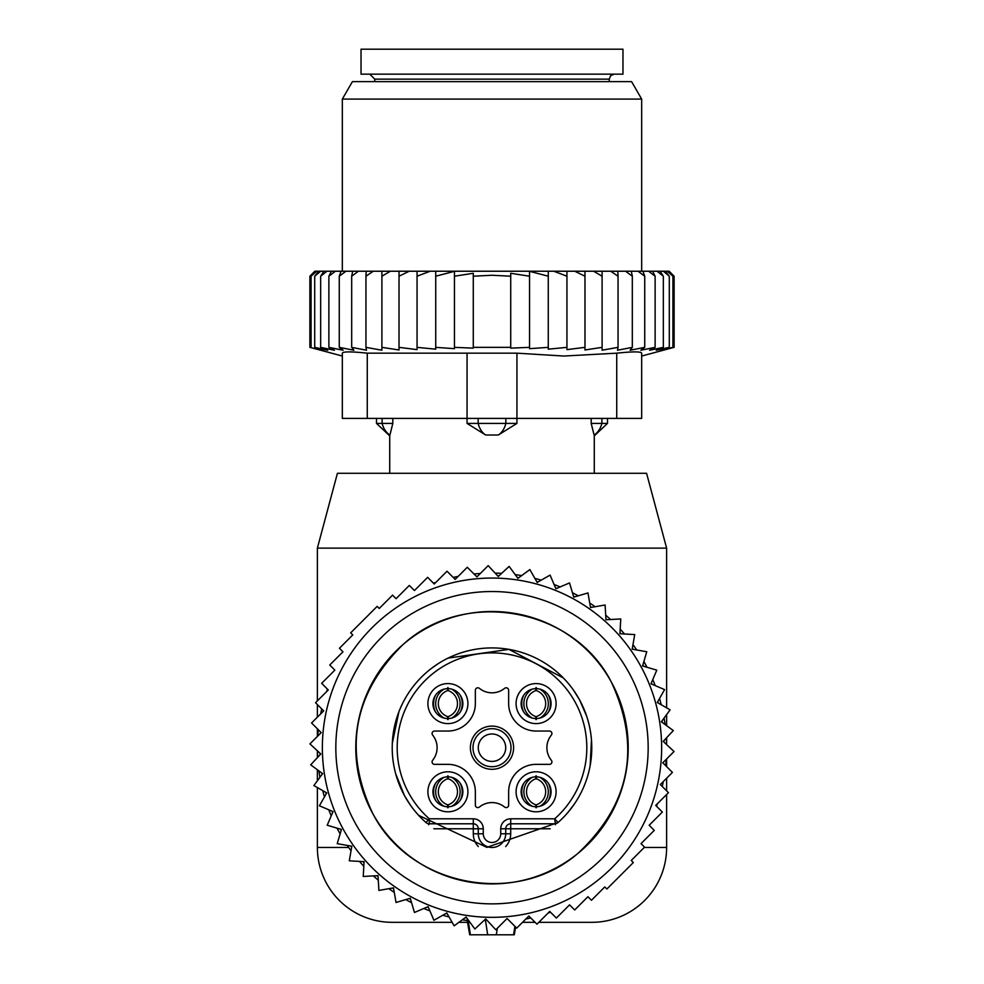 <?xml version="1.0" encoding="UTF-8"?>
<svg xmlns="http://www.w3.org/2000/svg" width="984" height="984" viewBox="0 0 984 984"><rect width="100%" height="100%" fill="white"/><g stroke="black" fill="none" stroke-linecap="round" stroke-linejoin="round"><path stroke-width="1.48" d="M468.101 919.806L470.401 934.8L469.725 934.8L514.275 934.8L513.599 934.8L514.903 926.313M433.464 583.18A174.623 174.623 0 0 1 435.937 582.319A174.623 174.623 0 0 0 433.464 583.18M453.218 577.436A174.623 174.623 0 0 1 458.175 576.378A174.623 174.623 0 0 0 453.218 577.436M474.017 574.004A174.623 174.623 0 0 1 480.352 573.463A174.623 174.623 0 0 0 474.017 574.004M495.124 573.106A174.623 174.623 0 0 1 501.668 573.34A174.623 174.623 0 0 0 495.124 573.106M515.173 574.619A174.623 174.623 0 0 1 521.643 575.615A174.623 174.623 0 0 0 515.173 574.619M534.915 578.432A174.623 174.623 0 0 1 541.225 580.154A174.623 174.623 0 0 0 534.915 578.432M554.09 584.484A174.623 174.623 0 0 1 560.154 586.931A174.623 174.623 0 0 0 554.09 584.484M572.43 592.7A174.623 174.623 0 0 1 578.186 595.824A174.623 174.623 0 0 0 572.43 592.7M589.711 602.971A174.623 174.623 0 0 1 595.074 606.734A174.623 174.623 0 0 0 589.711 602.971M605.701 615.172A174.623 174.623 0 0 1 610.584 619.514A174.623 174.623 0 0 0 605.701 615.172M620.178 629.108A174.623 174.623 0 0 1 624.533 634.004A174.623 174.623 0 0 0 620.178 629.108M632.97 644.631A174.623 174.623 0 0 1 636.722 649.981A174.623 174.623 0 0 0 632.97 644.631M643.88 661.519A174.623 174.623 0 0 1 646.992 667.263A174.623 174.623 0 0 0 643.88 661.519M652.773 679.55A174.623 174.623 0 0 1 655.221 685.614A174.623 174.623 0 0 0 652.773 679.55M659.538 698.48A174.623 174.623 0 0 1 661.273 704.79A174.623 174.623 0 0 0 659.538 698.48M664.089 718.062A174.623 174.623 0 0 1 665.086 724.519A174.623 174.623 0 0 0 664.089 718.062M666.599 744.568A174.623 174.623 0 0 0 666.352 738.037A174.623 174.623 0 0 1 666.599 744.568L666.623 737.742M666.242 759.353A174.623 174.623 0 0 1 665.701 765.687A174.623 174.623 0 0 0 666.242 759.353M663.314 781.517A174.623 174.623 0 0 1 662.269 786.487A174.623 174.623 0 0 0 663.314 781.517M657.374 803.768A174.623 174.623 0 0 1 656.525 806.24A174.623 174.623 0 0 0 657.374 803.768M467.843 919.437L467.092 919.88L468.199 920.446M467.216 920.557A174.623 174.623 0 0 1 462.357 919.794A174.623 174.623 0 0 0 467.216 920.557M449.085 916.965A174.623 174.623 0 0 1 442.775 915.243A174.623 174.623 0 0 0 449.085 916.965M429.91 910.913A174.623 174.623 0 0 1 423.846 908.478A174.623 174.623 0 0 0 429.91 910.913M411.57 902.697A174.623 174.623 0 0 1 405.814 899.573A174.623 174.623 0 0 0 411.57 902.697M394.289 892.426A174.623 174.623 0 0 1 388.926 888.663A174.623 174.623 0 0 0 394.289 892.426M378.299 880.237A174.623 174.623 0 0 1 373.416 875.883A174.623 174.623 0 0 0 378.299 880.237M363.822 866.289A174.623 174.623 0 0 1 359.467 861.406A174.623 174.623 0 0 0 363.822 866.289M351.03 850.766A174.623 174.623 0 0 1 347.278 845.416A174.623 174.623 0 0 0 351.03 850.766M340.12 833.891A174.623 174.623 0 0 1 337.008 828.134A174.623 174.623 0 0 0 340.12 833.891M331.227 815.859A174.623 174.623 0 0 1 328.779 809.783A174.623 174.623 0 0 0 331.227 815.859M324.462 796.929A174.623 174.623 0 0 1 322.727 790.619A174.623 174.623 0 0 0 324.462 796.929M319.911 777.348A174.623 174.623 0 0 1 318.914 770.878A174.623 174.623 0 0 0 319.911 777.348M317.647 757.372A174.623 174.623 0 0 1 317.401 750.829A174.623 174.623 0 0 0 317.647 757.372M317.758 736.057A174.623 174.623 0 0 1 318.299 729.71A174.623 174.623 0 0 0 317.758 736.057M320.686 713.88A174.623 174.623 0 0 1 321.731 708.923A174.623 174.623 0 0 0 320.686 713.88M326.627 691.629A174.623 174.623 0 0 1 327.475 689.157A174.623 174.623 0 0 0 326.627 691.629M550.536 912.217A174.623 174.623 0 0 1 548.063 913.078A174.623 174.623 0 0 0 550.536 912.217M530.782 917.961A174.623 174.623 0 0 1 525.825 919.019A174.623 174.623 0 0 0 530.782 917.961M467.105 786.167A20.012 20.012 0 0 1 453.538 811A20.012 20.012 0 0 1 428.704 797.434A20.012 20.012 0 0 1 442.271 772.6A20.012 20.012 0 0 1 467.105 786.167M462.259 787.581A14.969 14.969 0 0 1 452.111 806.167A14.969 14.969 0 0 1 433.538 796.019A14.969 14.969 0 0 1 443.686 777.434A14.969 14.969 0 0 1 462.259 787.581M453.538 722.797A20.012 20.012 0 0 1 428.704 709.23A20.012 20.012 0 0 1 442.271 684.397A20.012 20.012 0 0 1 467.105 697.964A20.012 20.012 0 0 1 453.538 722.797M508.654 805.121A2.497 2.497 0 0 1 504.595 807.052A19.963 19.963 0 0 0 479.405 807.052A2.497 2.497 0 0 1 475.346 805.121L475.346 791.8A27.441 27.441 0 0 0 447.904 764.359L434.584 764.359A2.497 2.497 0 0 1 432.64 760.288A19.963 19.963 0 0 0 432.64 735.109A2.497 2.497 0 0 1 434.584 731.038L447.904 731.038A27.441 27.441 0 0 0 475.346 703.597L475.346 690.288A2.497 2.497 0 0 1 479.405 688.345A19.963 19.963 0 0 0 504.595 688.345A2.497 2.497 0 0 1 508.654 690.288L508.654 703.597A27.441 27.441 0 0 0 536.096 731.038L549.416 731.038A2.497 2.497 0 0 1 551.36 735.109A19.963 19.963 0 0 0 551.36 760.288A2.497 2.497 0 0 1 549.416 764.359L536.096 764.359A27.441 27.441 0 0 0 508.654 791.8L508.654 805.121M516.895 709.23A20.012 20.012 0 0 1 530.462 684.397A20.012 20.012 0 0 1 555.296 697.964A20.012 20.012 0 0 1 541.729 722.797A20.012 20.012 0 0 1 516.895 709.23M541.729 811A20.012 20.012 0 0 1 516.895 797.434A20.012 20.012 0 0 1 530.462 772.6A20.012 20.012 0 0 1 555.296 786.167A20.012 20.012 0 0 1 541.729 811M483.267 828.774L483.267 833.768A8.733 8.733 0 0 0 492 842.501A8.733 8.733 0 0 0 500.733 833.768L500.733 828.774L510.708 828.774L510.708 823.793A4.994 4.994 0 0 0 505.714 828.774L505.714 833.768A13.715 13.715 0 0 1 492 847.482A13.715 13.715 0 0 1 478.286 833.768L478.286 828.774L483.267 828.774A9.975 9.975 0 0 0 473.292 818.799L429.295 818.799L425.998 822.538A99.79 99.79 0 0 1 463.907 651.949A99.79 99.79 0 0 1 558.002 822.538A4.994 4.994 0 0 1 554.705 823.793L510.708 823.793L510.708 818.799L554.705 818.799L558.002 822.538L486.883 847.359L418.692 815.392M473.292 818.799L473.292 828.774L478.286 828.774A4.994 4.994 0 0 0 473.292 823.793L429.295 823.793L428.581 824.74M425.998 822.538L425.998 822.538A4.994 4.994 0 0 0 429.295 823.793L429.295 818.799A94.796 94.796 0 0 1 465.309 656.734A94.796 94.796 0 0 1 554.705 818.799L555.419 824.74M443.686 689.243A14.969 14.969 0 0 1 462.259 699.39A14.969 14.969 0 0 1 452.111 717.963A14.969 14.969 0 0 1 433.538 707.816A14.969 14.969 0 0 1 443.686 689.243M550.462 699.39A14.969 14.969 0 0 1 540.314 717.963A14.969 14.969 0 0 1 521.741 707.816A14.969 14.969 0 0 1 531.889 689.243A14.969 14.969 0 0 1 550.462 699.39M531.889 777.434A14.969 14.969 0 0 1 550.462 787.581A14.969 14.969 0 0 1 540.314 806.167A14.969 14.969 0 0 1 521.741 796.019A14.969 14.969 0 0 1 531.889 777.434M471.274 753.781A21.599 21.599 0 0 0 498.076 768.43A21.599 21.599 0 0 0 512.726 741.616A21.599 21.599 0 0 0 485.924 726.979A21.599 21.599 0 0 0 471.274 753.781M473.759 753.055A19.003 19.003 0 0 0 497.351 765.946A19.003 19.003 0 0 0 510.241 742.354A19.003 19.003 -16.4 0 0 486.649 729.464A19.003 19.003 -16.4 0 0 473.759 753.055M478.839 751.567A13.715 13.715 0 0 0 495.862 760.866A13.715 13.715 0 0 0 505.161 743.842A13.715 13.715 0 0 0 488.138 734.531A13.715 13.715 0 0 0 478.839 751.567M548.359 800.398A18.708 18.696 -90 0 0 548.359 783.215M539.835 806.29A16.605 16.58 -90 0 0 539.835 777.311M536.243 775.822L536.452 778.836A13.715 13.702 -90 0 1 536.452 804.764L536.243 807.778M523.845 800.398A18.708 18.696 -90 0 1 523.845 783.215M532.356 806.29A16.605 16.58 -90 0 1 532.356 777.311M535.96 807.778L535.739 804.764A13.715 13.702 -90 0 1 535.739 778.836L535.96 775.822M548.359 712.195A18.708 18.696 -90 0 0 548.359 695.011M539.835 718.099A16.605 16.58 -90 0 0 539.835 689.107M536.243 687.619L536.452 690.633A13.715 13.702 -90 0 1 536.452 716.561L536.243 719.587M523.845 712.195A18.708 18.696 -90 0 1 523.845 695.011M532.356 718.099A16.605 16.58 -90 0 1 532.356 689.107M535.96 719.587L535.739 716.561A13.715 13.702 -90 0 1 535.739 690.633L535.96 687.619M460.155 712.195A18.708 18.696 -90 0 0 460.155 695.011M451.644 718.099A16.605 16.58 -90 0 0 451.644 689.107M448.04 687.619L448.261 690.633A13.715 13.702 -90 0 1 448.261 716.561L448.04 719.587M435.641 712.195A18.708 18.696 -90 0 1 435.641 695.011M444.165 718.099A16.605 16.58 -90 0 1 444.165 689.107M447.757 719.587L447.548 716.561A13.715 13.702 -90 0 1 447.548 690.633L447.757 687.619M460.155 800.398A18.708 18.696 -90 0 0 460.155 783.215M451.644 806.29A16.605 16.58 -90 0 0 451.644 777.311M448.04 775.822L448.261 778.836A13.715 13.702 -90 0 1 448.261 804.764L448.04 807.778M435.641 800.398A18.708 18.696 -90 0 1 435.641 783.215M444.165 806.29A16.605 16.58 -90 0 1 444.165 777.311M447.757 807.778L447.548 804.764A13.715 13.702 -90 0 1 447.548 778.836L447.757 775.822M507.092 918.502L495.813 929.769L485.727 918.908L474.866 929.007L466.084 917.051L454.141 925.833L446.798 912.955L433.919 920.298L428.101 906.658L414.461 912.476L410.254 898.269L396.035 902.476L393.489 887.875L378.889 890.422L378.028 875.625L363.231 876.473L364.08 861.676L349.283 860.816L351.829 846.215L337.229 843.669L341.436 829.451L327.217 825.244L333.035 811.603L319.406 805.785L326.749 792.907L313.871 785.564L322.641 773.621L310.698 764.839L320.796 753.978L309.935 743.892L321.202 732.613L311.571 722.982L323.687 710.879L315.532 702.724L328.287 689.969L321.645 683.326L334.843 670.129L329.738 665.024L342.973 651.789L339.443 648.247L352.764 634.938L350.673 632.847L377.143 606.378L379.234 608.456L392.554 595.148L396.085 598.678L409.319 585.443L414.436 590.548L427.634 577.35L434.264 583.992L447.019 571.237L455.174 579.391L467.289 567.276L476.908 576.907L488.187 565.628L498.273 576.489L509.134 566.403L517.916 578.346L529.859 569.576L537.202 582.454L550.081 575.099L555.899 588.739L569.539 582.922L573.746 597.14L587.965 592.934L590.511 607.534L605.111 604.988L605.972 619.785L620.769 618.936L619.92 633.733L634.717 634.582L632.171 649.194L646.771 651.74L642.564 665.947L656.783 670.166L650.965 683.794L664.594 689.612L657.25 702.49L670.129 709.833L661.359 721.789L673.302 730.559L663.204 741.419L674.065 751.518L662.798 762.784L672.429 772.415L660.313 784.531L668.468 792.686L655.713 805.429L662.355 812.071L649.157 825.269L654.262 830.373L641.027 843.62L644.557 847.15L631.236 860.471L633.327 862.55L606.857 889.032L604.766 886.941L591.446 900.262L587.915 896.719L574.681 909.966L569.564 904.862L556.366 918.06L549.736 911.418L536.981 924.173L528.826 916.018L516.711 928.121L507.092 918.502M654.778 795.466A169.642 169.642 0 0 1 444.239 910.471A169.642 169.642 0 0 1 329.222 699.944A169.642 169.642 0 0 1 539.761 584.927A169.642 169.642 0 0 1 654.778 795.466M530.351 878.404A136.21 136.21 0 0 1 361.3 786.044A136.21 136.21 0 0 1 453.649 617.005A136.21 136.21 0 0 1 622.7 709.353A136.21 136.21 0 0 1 530.351 878.404M535.972 897.543A156.161 156.161 0 0 0 641.851 703.732A156.161 156.161 0 0 0 448.027 597.854A156.161 156.161 0 0 0 342.149 791.665A156.161 156.161 0 0 0 535.972 897.543M591.79 922.328L538.826 922.328L591.79 922.328A74.846 74.846 0 0 0 666.623 847.482L644.225 847.482M535.136 922.328L522.516 922.328L535.136 922.328M467.523 922.328L458.913 922.328L467.523 922.328M452.136 922.328L392.21 922.328L452.136 922.328M317.377 787.569L317.377 847.482A74.846 74.846 0 0 0 392.21 922.328M666.623 707.84L666.623 548.125L646.574 473.292L337.426 473.292L317.377 548.125L317.377 700.879M666.623 714.605L666.623 725.663M666.623 758.959L666.623 766.622M666.623 778.221L666.623 790.841M666.623 794.519L666.623 847.482M317.377 704.556L317.377 717.188M317.377 728.787L317.377 736.438M317.377 750.804L317.377 757.655M317.377 769.746L317.377 780.792M666.623 548.125L317.377 548.125M622.97 49.2L361.03 49.2L361.03 74.144L622.97 74.144L622.97 49.2M594.09 435.014L591.187 423.403L594.09 435.014A19.963 14.354 90 0 0 601.9 423.403L591.187 423.403L591.187 418.409M312.851 348.139L323.232 350.243L314.708 347.352L327.733 350.243L320.661 347.352L334.412 350.243L328.877 347.352L343.182 350.243L339.271 347.352L353.92 350.243L351.682 347.352L366.503 350.243L365.95 347.352L381.903 350.206L381.903 347.352L399.024 349.984L399.024 347.352L417.056 349.627L417.056 347.352L435.728 349.185L435.728 347.352L454.448 348.668L454.448 347.352L473.279 348.139L473.279 347.352L510.721 347.352L510.721 348.139L529.552 347.352L529.552 348.668L548.273 347.352L548.273 349.185L566.944 347.352L566.944 349.627L584.976 347.352L584.976 349.984L602.097 347.352L602.097 350.206L618.05 347.352L617.497 350.243L632.318 347.352L630.08 350.243L644.729 347.352L640.818 350.243L655.123 347.352L649.588 350.243L663.339 347.352L656.266 350.243L669.292 347.352L660.768 350.243L672.908 347.352L663.044 350.243L674.114 347.352L641.679 356.036L641.679 353.17L641.679 418.409L516.944 418.409L516.957 423.403L498.31 435.014L485.69 435.014L467.043 423.403L467.043 418.409L342.321 418.409L342.321 353.17L342.321 356.036L309.886 347.352L309.886 276.209L311.215 274.893M392.813 418.409L392.813 423.403L389.91 435.014A19.963 14.354 -90 0 1 382.099 423.403L376.503 423.403L389.726 435.875L392.813 423.403L382.099 423.403L382.099 418.409M505.862 418.409L505.862 423.403L467.043 423.403M498.31 435.014A19.963 13.862 90 0 0 505.862 423.403L516.957 423.403M607.497 418.409L607.497 423.403L601.9 423.403L601.9 418.409M674.114 347.352L674.114 276.209L669.12 271.227L314.88 271.227L309.886 276.209L314.88 271.227M311.092 347.352L311.092 276.209L315.593 271.227M316.627 271.227L311.092 276.209M314.708 347.352L314.708 276.209L318.595 271.227M320.636 271.227L314.708 276.209M323.884 271.227L320.661 276.209L326.934 271.227M331.399 271.227L328.877 276.209L335.396 271.227M341.054 271.227L339.271 276.209L345.95 271.227M352.702 271.227L351.682 276.209L358.434 271.227M366.208 271.227L365.95 276.209L373.28 271.227M381.903 271.227L381.903 276.209L390.365 271.227M409.221 271.227L399.024 276.209L399.024 271.227M430.168 271.227L417.056 276.209L417.056 271.227M548.273 271.227L548.273 276.209L529.552 271.326L529.552 276.209L510.721 273.281L510.721 276.209L492 275.249L473.279 276.209L473.279 273.281L454.448 276.209L454.448 271.326L435.728 276.209L435.728 271.227M548.273 347.352L548.273 276.209M553.832 271.227L566.944 276.209L566.944 271.227M566.944 347.352L566.944 276.209M574.779 271.227L584.976 276.209L584.976 271.227M584.976 347.352L584.976 276.209M593.635 271.227L602.097 276.209L602.097 271.227M602.097 347.352L602.097 276.209M610.72 271.227L618.05 276.209L617.792 271.227M618.05 347.352L618.05 276.209M632.318 347.352L632.318 276.209L625.566 271.227M631.298 271.227L632.318 276.209M644.729 347.352L644.729 276.209L638.05 271.227M642.946 271.227L644.729 276.209M655.123 347.352L655.123 276.209L648.604 271.227M652.601 271.227L655.123 276.209M663.339 347.352L663.339 276.209L657.066 271.227M660.116 271.227L663.339 276.209M669.292 347.352L669.292 276.209L663.364 271.227M665.405 271.227L669.292 276.209M672.908 347.352L672.908 276.209L667.373 271.227M668.407 271.227L672.908 276.209M672.785 274.893L669.12 271.227M454.448 347.352L454.448 276.209M473.279 347.352L473.279 276.209M510.721 347.352L510.721 276.209M529.552 347.352L529.552 276.209M367.266 418.409L367.266 353.17L467.056 353.17L467.056 418.409L516.944 418.409L516.944 353.17L563.783 356.036L616.734 353.17C632.724 351.485 641.039 351.485 641.679 353.17L641.679 418.409M352.407 81.635L631.593 81.635L641.679 99.089L342.321 99.089L352.407 81.635M367.266 353.17C351.276 351.485 342.961 351.485 342.321 353.17M516.944 353.17L467.056 353.17M435.728 347.352L435.728 276.209M417.056 347.352L417.056 276.209M399.024 347.352L399.024 276.209M381.903 350.206L381.903 276.209M365.95 347.352L365.95 276.209M351.682 347.352L351.682 276.209M339.271 347.352L339.271 276.209M328.877 347.352L328.877 276.209M320.661 347.352L320.661 276.209M476.342 576.341A172.077 172.077 0 0 1 477.584 576.23M497.56 575.714A172.077 172.077 0 0 1 499.06 575.775M517.289 577.497A172.077 172.077 0 0 1 518.765 577.719M536.686 581.532A172.077 172.077 0 0 1 538.125 581.925M555.48 587.768A172.077 172.077 0 0 1 556.882 588.321M573.451 596.12A172.077 172.077 0 0 1 574.767 596.833M590.326 606.488A172.077 172.077 0 0 1 591.556 607.349M605.91 618.727A172.077 172.077 0 0 1 607.03 619.723M619.981 632.675A172.077 172.077 0 0 1 620.978 633.794M632.355 648.149A172.077 172.077 0 0 1 633.216 649.366M642.859 664.938A172.077 172.077 0 0 1 643.573 666.254M651.371 682.822A172.077 172.077 0 0 1 651.937 684.212M657.779 701.567A172.077 172.077 0 0 1 658.173 703.019M661.986 720.928A172.077 172.077 0 0 1 662.207 722.416M663.929 740.644A172.077 172.077 0 0 1 663.991 742.145M663.474 762.108A172.077 172.077 0 0 1 663.364 763.35M466.711 917.912A172.077 172.077 0 0 1 465.235 917.678M447.314 913.878A172.077 172.077 0 0 1 445.875 913.484M428.52 907.642A172.077 172.077 0 0 1 427.118 907.076M410.549 899.278A172.077 172.077 0 0 1 409.233 898.564M393.674 888.909A172.077 172.077 0 0 1 392.444 888.048M378.09 876.683A172.077 172.077 0 0 1 376.97 875.674M364.018 862.734A172.077 172.077 0 0 1 363.022 861.615M351.645 847.261A172.077 172.077 0 0 1 350.784 846.031M341.141 830.471A172.077 172.077 0 0 1 340.427 829.155M332.629 812.575A172.077 172.077 0 0 1 332.063 811.185M326.221 793.83A172.077 172.077 0 0 1 325.827 792.378M322.014 774.469A172.077 172.077 0 0 1 321.793 772.994M320.071 754.753A172.077 172.077 0 0 1 320.009 753.252M320.526 733.289A172.077 172.077 0 0 1 320.636 732.047M487.683 934.8L485.309 919.29M496.317 934.8L497.314 928.269M500.733 828.774A9.975 9.975 0 0 1 510.708 818.799M483.267 833.768L473.292 833.768L473.292 828.774L433.833 828.774M500.733 833.768L510.708 833.768A18.708 18.708 0 0 1 505.665 846.548M478.335 846.548A18.708 18.708 0 0 1 473.292 833.768M550.167 828.774L510.708 828.774L510.708 833.768M348.693 847.482L317.377 847.482M614.237 74.144L610.683 75.633L609.244 79.138L374.756 79.138L369.763 74.144M485.69 435.014A19.963 13.862 90 0 1 478.138 423.403L478.138 418.409M616.734 418.409L616.734 353.17M469.725 934.8L467.092 919.88M514.275 934.8L515.641 927.051M372.493 812.981C343.367 750.177 353.281 694.286 402.222 645.319C463.476 587.755 573.758 607.3 611.507 682.416C641.174 747.102 630.178 803.916 578.518 852.857C516.674 907.285 409.602 886.596 372.493 812.981M410.07 804.654L404.424 795.539L395.679 773.756M392.321 743.203L398.914 711.752M431.053 668.689L438.175 663.671M448.052 658.111L508.937 649.366L563.377 677.976M573.315 689.87L579.576 699.858L586.71 716.266M591.47 739.784L590.191 765.466M574.385 804.014L567.866 812.526M609.244 79.138L609.244 81.635M374.756 79.138L374.756 81.635M607.497 423.403L594.274 435.875L594.274 473.292M389.726 435.875L389.726 473.292M376.503 418.409L376.503 423.403M342.321 271.227L342.321 99.089M641.679 271.227L641.679 99.089"/></g></svg>
